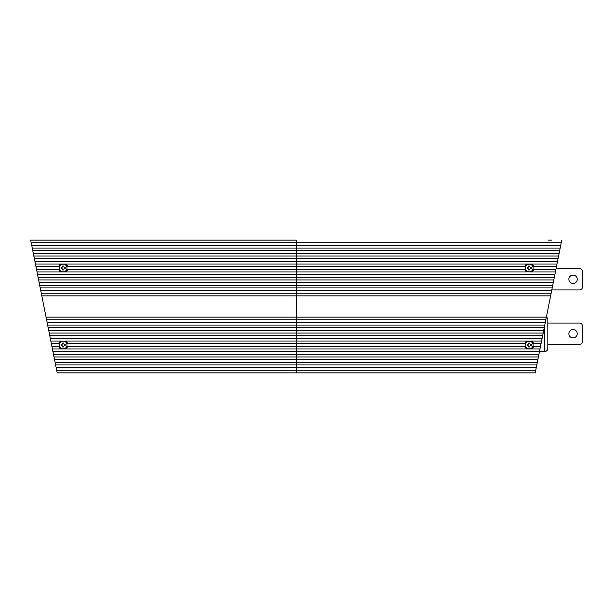 <?xml version="1.0" encoding="UTF-8"?>
<svg xmlns="http://www.w3.org/2000/svg" width="613" height="613" viewBox="0 0 613 613"><rect width="100%" height="100%" fill="white"/><g stroke="black" fill="none" stroke-linecap="round" stroke-linejoin="round"><path stroke-width="0.92" d="M525.387 345.004A3.854 3.854 0 0 0 529.241 348.858A3.854 3.854 0 0 0 533.088 345.004A3.854 3.854 0 0 0 529.241 341.157A3.854 3.854 0 0 0 525.387 345.004M529.9 346.337A0.667 0.667 0 0 1 530.567 345.671L531.233 345.671L531.233 344.345L530.567 344.345A0.667 0.667 0 0 1 529.9 343.678L529.9 343.012L528.575 343.012L528.575 343.678A0.667 0.667 0 0 1 527.908 344.345L527.249 344.345L527.249 345.671L527.908 345.671A0.667 0.667 0 0 1 528.575 346.337L528.575 346.996L529.9 346.996L529.9 346.337M525.387 267.996A3.854 3.854 0 0 0 529.241 271.843A3.854 3.854 0 0 0 533.088 267.996A3.854 3.854 0 0 0 529.241 264.142A3.854 3.854 0 0 0 525.387 267.996M529.9 266.663L529.9 266.004L528.575 266.004L528.575 266.663A0.667 0.667 0 0 1 527.908 267.329L527.249 267.329L527.249 268.655L527.908 268.655A0.667 0.667 0 0 1 528.575 269.322L528.575 269.988L529.9 269.988L529.9 269.322A0.667 0.667 0 0 1 530.567 268.655L531.233 268.655L531.233 267.329L530.567 267.329A0.667 0.667 0 0 1 529.9 266.663M525.625 266.663L524.782 266.663L525.625 266.663M550.612 295.88L296.209 295.88L296.209 319.779L296.209 317.12L546.367 317.12L556.987 264.011L526.843 264.011A4.643 4.643 0 0 0 524.782 266.663L296.209 266.663L296.209 240.112L30.65 240.112L31.179 242.763L30.65 240.112L296.209 240.112L296.209 269.322L296.209 266.663L67.637 266.663A4.643 4.643 0 0 0 65.576 264.011L35.431 264.011L31.179 242.763L561.24 242.763L561.769 240.112L560.703 245.422L31.715 245.422M554.865 274.632L296.209 274.632L296.209 269.322L524.782 269.322A4.643 4.643 0 0 0 526.843 271.98L296.209 271.98L296.209 269.322L67.637 269.322A4.643 4.643 0 0 1 65.576 271.98L37.025 271.98L35.431 264.011M529.234 264.011L60.787 264.011A4.643 4.643 0 0 0 58.725 266.663L35.96 266.663M556.458 266.663L533.693 266.663A4.643 4.643 0 0 0 531.632 264.011L530.429 264.011M555.393 271.98L530.475 271.98M528.919 271.98L531.632 271.98A4.643 4.643 0 0 0 533.693 269.322L555.93 269.322M529.234 341.02L526.843 341.02A4.643 4.643 0 0 0 524.782 343.678L296.209 343.678L296.209 335.709L296.209 346.337L67.637 346.337A4.643 4.643 0 0 1 65.576 348.989L52.427 348.989L50.833 341.02L60.787 341.02A4.643 4.643 0 0 0 58.725 343.678L51.362 343.678M528.919 348.989L526.843 348.989A4.643 4.643 0 0 1 524.782 346.337L296.209 346.337L296.209 343.678L67.637 343.678A4.643 4.643 0 0 0 65.576 341.02L530.429 341.02M53.492 354.299L296.209 354.299L296.209 356.958L296.209 354.299L538.934 354.299L539.992 348.989L296.209 348.989L296.209 346.337L296.209 354.299L296.209 351.647L52.956 351.647L57.208 372.888L296.209 372.888L296.209 367.578L296.209 372.888L57.208 372.888M541.585 341.02L531.632 341.02A4.643 4.643 0 0 1 533.693 343.678L541.057 343.678L542.114 338.368L50.304 338.368L50.833 341.02M525.625 346.337L524.782 346.337L525.625 346.337M541.057 343.678L540.528 346.337L533.693 346.337A4.643 4.643 0 0 1 531.632 348.989L530.475 348.989M535.21 372.888L296.209 372.888L535.21 372.888L536.275 367.578L56.143 367.578M548.29 240.112L551.807 240.112M556.987 264.011L560.703 245.422M560.175 248.073L32.244 248.073M559.646 250.732L32.773 250.732M559.117 253.391L33.309 253.391M558.581 256.042L33.838 256.042M558.052 258.701L34.366 258.701M557.524 261.353L34.903 261.353M554.336 277.291L296.209 277.291L296.209 274.632L296.209 279.942L296.209 277.291L38.083 277.291L37.025 271.98M553.8 279.942L296.209 279.942L296.209 282.601L296.209 279.942L38.619 279.942L38.083 277.291M553.271 282.601L296.209 282.601L296.209 285.252L296.209 282.601L39.148 282.601L38.619 279.942M552.742 285.252L296.209 285.252L296.209 287.911L296.209 285.252L39.676 285.252L39.148 282.601M552.206 287.911L296.209 287.911L296.209 290.57L296.209 287.911L40.213 287.911L39.676 285.252M551.677 290.57L296.209 290.57L296.209 293.221L296.209 290.57L40.742 290.57L40.213 287.911M551.148 293.221L296.209 293.221L296.209 295.88L296.209 293.221L41.27 293.221L40.742 290.57M546.367 317.12L545.302 322.43L47.117 322.43L46.052 317.12L296.209 317.12L296.209 295.88L41.807 295.88L41.27 293.221M545.838 319.779L296.209 319.779L296.209 322.43L296.209 319.779L46.58 319.779M545.302 322.43L544.773 325.089L296.209 325.089L296.209 322.43L296.209 327.748L296.209 325.089L47.645 325.089L50.304 338.368M544.773 325.089L544.244 327.748L296.209 327.748L296.209 333.058L296.209 330.399L48.711 330.399M544.244 327.748L543.708 330.399L296.209 330.399L296.209 327.748L48.174 327.748M543.708 330.399L543.179 333.058L296.209 333.058L296.209 335.709L49.768 335.709M543.179 333.058L542.651 335.709L296.209 335.709L296.209 333.058L49.239 333.058M542.114 338.368L542.651 335.709M544.505 326.415L544.505 351.647L296.209 351.647L296.209 348.989L65.576 348.989M538.934 354.299L538.398 356.958L296.209 356.958L296.209 359.609L296.209 356.958L54.021 356.958M538.398 356.958L537.869 359.609L296.209 359.609L296.209 364.927L296.209 362.268L55.078 362.268M537.869 359.609L537.34 362.268L296.209 362.268L296.209 359.609L54.549 359.609M537.34 362.268L536.804 364.927L296.209 364.927L296.209 367.578L296.209 364.927L55.614 364.927M536.804 364.927L536.275 367.578M577.239 279.283A4.184 4.184 0 0 0 573.055 275.099A4.184 4.184 0 0 0 568.872 279.283A4.184 4.184 0 0 0 573.055 283.467A4.184 4.184 0 0 0 577.239 279.283M577.239 333.717A4.184 4.184 0 0 0 573.055 329.533A4.184 4.184 0 0 0 568.872 333.717A4.184 4.184 0 0 0 573.055 337.901A4.184 4.184 0 0 0 577.239 333.717M547.83 344.345L579.691 344.345A2.659 2.659 0 0 0 582.35 341.686L582.35 325.756A2.659 2.659 0 0 0 579.691 323.097L547.83 323.097L547.83 319.112L547.83 348.322C547.631 350.345 546.52 351.448 544.505 351.647M533.693 346.337L532.85 346.337L533.693 346.337M539.992 348.989L540.528 346.337M551.807 289.903L579.691 289.903A2.659 2.659 0 0 0 582.35 287.244L582.35 271.314A2.659 2.659 0 0 0 579.691 268.655L556.06 268.655M59.331 267.996A3.854 3.854 0 0 0 63.177 271.843A3.854 3.854 0 0 0 67.032 267.996A3.854 3.854 0 0 0 63.177 264.142A3.854 3.854 0 0 0 59.331 267.996M62.518 269.322L62.518 269.988L63.844 269.988L63.844 269.322A0.667 0.667 0 0 1 64.511 268.655L65.17 268.655L65.17 267.329L64.511 267.329A0.667 0.667 0 0 1 63.844 266.663L63.844 266.004L62.518 266.004L62.518 266.663A0.667 0.667 0 0 1 61.852 267.329L61.193 267.329L61.193 268.655L61.852 268.655A0.667 0.667 0 0 1 62.518 269.322M59.331 345.004A3.854 3.854 0 0 0 63.177 348.858A3.854 3.854 0 0 0 67.032 345.004A3.854 3.854 0 0 0 63.177 341.157A3.854 3.854 0 0 0 59.331 345.004M62.518 346.337L62.518 346.996L63.844 346.996L63.844 346.337A0.667 0.667 0 0 1 64.511 345.671L65.17 345.671L65.17 344.345L64.511 344.345A0.667 0.667 0 0 1 63.844 343.678L63.844 343.012L62.518 343.012L62.518 343.678A0.667 0.667 0 0 1 61.852 344.345L61.193 344.345L61.193 345.671L61.852 345.671A0.667 0.667 0 0 1 62.518 346.337M59.568 266.663L58.725 266.663L59.568 266.663M60.787 271.98A4.643 4.643 0 0 1 58.725 269.322L36.489 269.322M59.568 343.678L58.725 343.678L59.568 343.678M60.787 348.989A4.643 4.643 0 0 1 58.725 346.337L51.898 346.337M66.794 269.322L67.637 269.322L66.794 269.322M67.637 343.678L66.794 343.678L67.637 343.678M52.427 348.989L52.956 351.647M47.117 322.43L47.645 325.089M46.052 317.12L41.807 295.88M65.576 271.98L296.209 271.98L296.209 274.632L37.554 274.632M535.747 370.237L56.672 370.237M546.497 316.461L547.83 319.112"/></g></svg>
